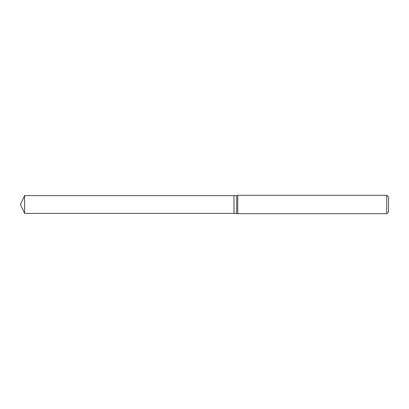 <?xml version="1.0" encoding="UTF-8"?>
<svg xmlns="http://www.w3.org/2000/svg" width="409" height="409" viewBox="0 0 409 409"><rect width="100%" height="100%" fill="white"/><g stroke="black" fill="none" stroke-linecap="round" stroke-linejoin="round"><path stroke-width="0.61" d="M24.601 204.5L24.601 213.401L233.968 213.401L233.968 195.599L24.601 195.599L24.601 204.5M233.968 195.681L234.05 213.401L237.767 213.702L386.709 213.702L386.709 195.297L237.767 195.297L237.767 213.702M386.709 195.297L388.55 197.138L388.55 211.862L386.709 213.702M234.05 195.599L236.637 195.599L236.637 213.401M24.601 195.599L20.45 204.5L24.601 213.401M236.637 195.599L237.767 195.297"/></g></svg>
